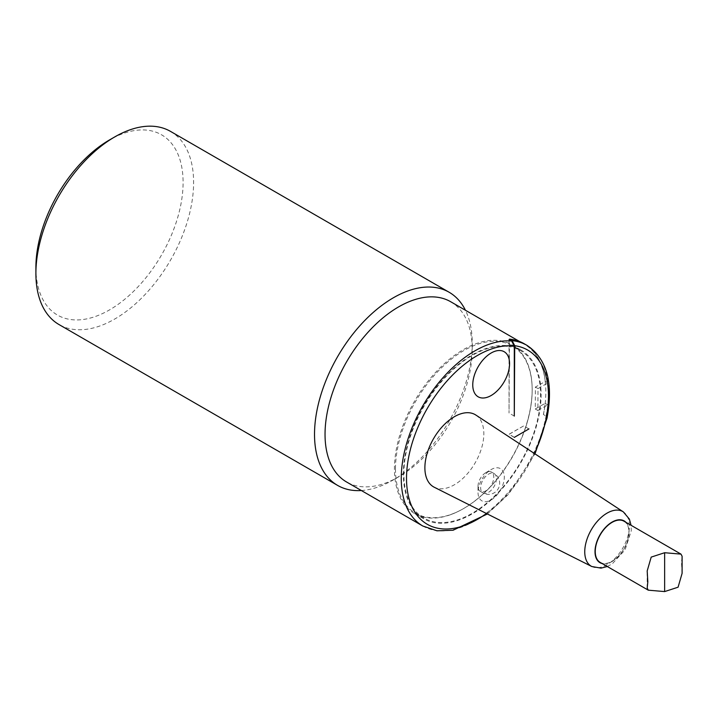 <?xml version="1.0" encoding="UTF-8"?>
<svg xmlns="http://www.w3.org/2000/svg" width="718" height="718" viewBox="0 0 718 718"><rect width="100%" height="100%" fill="white"/><g stroke="black" fill="none" stroke-linecap="round" stroke-linejoin="round"><path stroke-width="0.54" stroke-dasharray="3.59 2.69" d="M682.1 573.35L681.463 562.436L682.1 556.235M623.969 521.196A23.793 13.732 -60 0 1 623.969 548.669A23.793 13.732 -60 0 1 600.176 562.4M475.881 415.067A41.68 24.062 -60 0 1 483.833 433.735A41.68 24.062 -60 0 1 466.09 475.199A41.68 24.062 -60 0 1 434.219 487.226M478.017 486.257A11.156 6.435 -60 0 1 485.906 472.597A11.156 6.435 -60 0 1 491.48 472.049A11.156 6.435 -60 0 1 493.787 477.156A11.156 6.435 -60 0 1 488.922 488.375A11.156 6.435 -60 0 1 480.324 491.363A11.156 6.435 -60 0 1 478.017 486.257L478.017 492.333A18.587 10.734 120 0 0 491.157 499.916A18.587 10.734 120 0 0 504.305 477.156A18.587 10.734 120 0 0 491.157 469.563A18.587 10.734 120 0 0 478.017 492.333M509.035 339.515L509.035 345.896A97.397 56.228 -60 0 1 509.439 345.959A97.397 56.228 -60 0 1 520.927 350.016A97.397 56.228 -60 0 1 540.466 384.175L535.386 387.065L535.251 408.991L545.15 403.354A104.083 60.097 -60 0 1 543.4 414.519L546.03 416.036L547.062 417.786M545.15 403.354L547.78 404.871A104.083 60.097 120 0 0 547.915 382.945L545.285 381.429A104.083 60.097 120 0 0 524.275 343.796M528.942 428.933L523.691 425.9L509.035 434.237L514.294 437.271M509.475 339.551A104.083 60.097 -60 0 1 524.275 344.218A104.083 60.097 -60 0 1 545.24 381.455L540.466 384.175A97.397 56.228 -60 0 1 541.103 394.595A97.397 56.228 -60 0 1 540.43 406.047A97.397 56.228 -60 0 1 494.092 497.152A97.397 56.228 -60 0 1 423.539 518.701A97.397 56.228 -60 0 1 418.45 415.74A97.397 56.228 -60 0 1 509.035 345.896L509.035 346.614A96.652 55.798 -60 0 1 509.439 346.677A96.652 55.798 -60 0 1 520.559 350.653A96.652 55.798 -60 0 1 539.936 384.48A96.652 55.798 -60 0 1 539.9 406.352A96.652 55.798 -60 0 1 493.885 496.703A96.652 55.798 -60 0 1 423.907 518.055A96.652 55.798 -60 0 1 403.893 473.817A96.652 55.798 -60 0 1 439.407 384.103A96.652 55.798 -60 0 1 509.035 346.614L509.035 413.047L509.475 339.767M545.285 381.429L545.24 381.455A104.083 60.097 -60 0 1 545.833 391.866A104.083 60.097 -60 0 1 543.499 414.466L547.17 417.275M535.251 408.991L537.881 410.516L538.015 388.582L547.915 382.945A104.083 60.097 120 0 0 526.904 345.313M535.386 387.065L538.015 388.582M546.03 416.036A104.083 60.097 120 0 0 547.78 404.871L537.881 410.516M514.294 416.09L509.035 413.047M514.294 437.397L509.035 434.354L523.691 425.9M395.483 468.962A96.652 55.798 120 0 0 415.498 513.199A96.652 55.798 120 0 0 493.275 483.708A96.652 55.798 120 0 0 525.495 427.91A96.652 55.798 120 0 0 512.149 345.798A96.652 55.798 120 0 0 437.666 371.691A96.652 55.798 120 0 0 395.483 468.962M532.164 389.434A97.397 56.228 -60 0 1 447.835 515.614A97.397 56.228 -60 0 1 414.6 513.541A97.397 56.228 -60 0 1 394.433 468.962A97.397 56.228 -60 0 1 436.939 370.946A97.397 56.228 -60 0 1 511.997 344.855A97.397 56.228 -60 0 1 530.405 372.597A97.397 56.228 -60 0 1 532.164 389.434M35.9 267.428A104.083 60.097 120 0 0 109.495 309.916A104.083 60.097 120 0 0 183.099 182.444A104.083 60.097 120 0 0 109.495 139.947M170.516 131.394A111.514 64.387 -60 0 1 193.609 182.444A111.514 64.387 -60 0 1 144.928 294.667A111.514 64.387 -60 0 1 58.993 324.545M361.351 490.529A111.514 64.387 120 0 0 393.383 479.884A111.514 64.387 120 0 0 472.238 343.303A111.514 64.387 120 0 0 465.435 310.248M450.68 301.731A104.083 60.097 -60 0 1 472.238 349.37A104.083 60.097 -60 0 1 398.634 476.851A104.083 60.097 -60 0 1 346.597 482.002M591.811 566.52A31.556 18.219 120 0 0 615.936 557.419A31.556 18.219 120 0 0 629.372 526.025A31.556 18.219 120 0 0 623.35 511.898M625.988 522.363A24.134 13.929 -60 0 1 624.139 548.767A24.134 13.929 -60 0 1 602.196 563.567M496.416 478.673A11.156 6.435 -60 0 1 491.552 489.891A11.156 6.435 -60 0 1 482.954 492.88A11.156 6.435 -60 0 1 481.248 483.941A11.156 6.435 -60 0 1 488.527 474.122A11.156 6.435 -60 0 1 494.11 473.566A11.156 6.435 -60 0 1 496.416 478.673M422.821 526.016A104.083 60.097 120 0 0 494.235 506.675A104.083 60.097 120 0 0 546.12 415.982M534.407 453.498A100.367 57.943 -60 0 1 486.454 513.505M647.187 588.069L647.187 570.954M607.293 566.511L612.266 563.827L625.064 549.889L631.248 530.844L631.086 525.307M480.324 491.363L482.954 492.88A11.156 11.156 0 0 0 498.184 488.796A11.156 11.156 0 0 0 494.11 473.566L491.48 472.049M487.396 513.98L508.658 494.137L534.991 453.875M493.275 483.708C478.861 499.827 463.72 510.462 447.835 515.614M525.495 427.91C532.244 407.366 533.887 388.932 530.405 372.597M415.498 513.199L423.907 518.055M512.149 345.798L520.559 350.653M485.906 472.597L491.157 469.563M472.238 349.37L472.238 343.303M398.634 476.851L393.383 479.884M520.927 350.016L511.997 344.855M423.539 518.701L414.6 513.541M524.275 344.218L519.751 341.606"/><path stroke-width="1.08" d="M682.1 556.235L680.996 554.125L664.644 552.725L651.199 557.105L647.187 570.954L647.815 581.867L647.187 588.069L648.282 590.178L664.644 591.578L678.088 587.198L682.1 573.35L682.1 556.235M648.282 590.178L600.176 562.4A23.793 13.732 -60 0 1 595.249 551.514A23.793 13.732 -60 0 1 605.633 527.568A23.793 13.732 -60 0 1 623.969 521.196L680.996 554.125M434.219 487.226A41.68 24.062 -60 0 1 433.519 438.716A41.68 24.062 -60 0 1 475.881 415.067L623.35 511.898A31.556 18.219 120 0 0 607.06 513.137A31.556 18.219 120 0 0 586.31 541.426A31.556 18.219 120 0 0 591.811 566.52L434.219 487.226M472.758 384.884A26.019 15.024 -60 0 1 500.356 350.546A26.019 15.024 -60 0 1 500.356 387.352A26.019 15.024 -60 0 1 472.758 384.884M509.475 339.767L509.484 339.138A104.083 60.097 120 0 1 524.275 343.796L526.904 345.313C546.856 358.713 553.578 382.865 547.071 417.786L546.03 419.07A100.367 57.943 -60 0 1 534.407 453.498M509.484 339.138L512.114 340.655L514.716 345.708A100.367 57.943 -60 0 1 545.94 419.124M528.942 428.933L514.294 437.397L528.942 428.933M486.454 513.505A100.367 57.943 -60 0 1 408.066 460.453A100.367 57.943 -60 0 1 514.294 346.076L514.294 416.09L514.716 345.708M514.294 346.076L511.665 341.032L509.035 339.515A104.083 60.097 -60 0 1 509.475 339.551M547.17 417.275L546.03 419.07M114.754 136.914L109.495 139.947A104.083 60.097 120 0 0 35.9 267.428L35.9 273.495A111.514 64.387 -60 0 1 114.754 136.914A111.514 64.387 -60 0 1 170.516 131.394L449.136 292.253A111.514 64.387 120 0 0 363.2 322.131A111.514 64.387 120 0 0 314.52 434.354A111.514 64.387 120 0 0 337.622 485.413A111.514 64.387 120 0 0 361.351 490.529M337.622 485.413L58.993 324.545A111.514 64.387 -60 0 1 35.9 273.495M465.435 310.248A111.514 64.387 120 0 0 449.136 292.253M511.665 341.032A104.083 60.097 120 0 0 416.476 417.849A104.083 60.097 120 0 0 422.821 526.016L346.597 482.002A104.083 60.097 -60 0 1 325.039 434.354A104.083 60.097 -60 0 1 370.47 329.607A104.083 60.097 -60 0 1 450.68 301.731L519.751 341.606M664.644 591.578L664.644 552.725M602.196 563.567A24.134 13.929 -60 0 1 595.814 545.204A24.134 13.929 -60 0 1 612.068 522.094A24.134 13.929 -60 0 1 625.988 522.363M526.904 345.313A104.083 60.097 120 0 0 512.114 340.655M591.811 566.52L601.011 568.135L607.293 566.511M631.086 525.307L629.363 519.087L623.35 511.898M422.821 526.016L436.993 530.799L453.085 530.234L487.396 513.98M534.991 453.875L547.161 417.723"/></g></svg>
